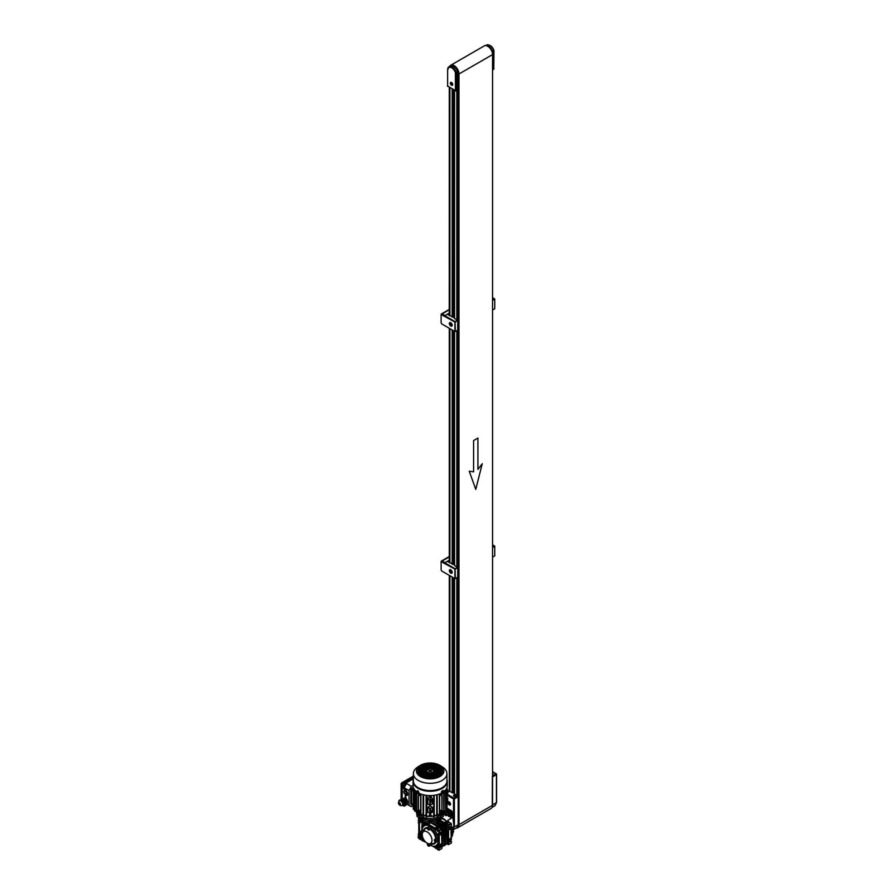 <?xml version="1.0" encoding="UTF-8"?>
<svg xmlns="http://www.w3.org/2000/svg" width="895" height="895" viewBox="0 0 895 895"><rect width="100%" height="100%" fill="white"/><g stroke="black" fill="none" stroke-linecap="round" stroke-linejoin="round"><path stroke-width="1.34" d="M492.597 774.857A1.231 0.705 0 0 0 492.597 773.918M492.597 774.981A1.376 0.794 0 0 0 493.055 774.388A1.376 0.794 0 0 0 492.653 773.828A1.376 0.794 0 0 0 492.597 773.795M492.284 806.966L492.373 776.043M492.093 807.402L495.136 805.578L496.434 802.647L496.434 774.622L492.809 776.793M492.597 775.909L495.998 773.884L496.613 774.376L492.597 771.915M445.654 815.535A1.533 0.884 60 0 1 444.658 814.181A1.533 0.884 60 0 1 444.893 812.951A1.533 0.884 60 0 1 445.654 813.029A1.533 0.884 60 0 1 446.65 814.383A1.533 0.884 60 0 1 446.415 815.602A1.533 0.884 60 0 1 445.654 815.535A1.533 0.884 60 0 1 444.658 814.181A1.533 0.884 60 0 1 444.893 812.951A1.533 0.884 60 0 1 445.654 813.029A1.533 0.884 60 0 1 446.65 814.383A1.533 0.884 60 0 1 446.415 815.602A1.533 0.884 60 0 1 445.654 815.535M446.191 812.201A1.533 0.884 60 0 1 446.952 812.28L446.952 812.28A1.533 0.884 60 0 1 447.959 813.633A1.533 0.884 60 0 1 447.724 814.853A1.533 0.884 60 0 0 447.959 813.633A1.533 0.884 60 0 0 446.952 812.28L446.952 812.28A1.533 0.884 60 0 0 446.191 812.201L444.893 812.951L446.191 812.201M446.627 811.955A1.533 0.884 60 0 1 447.388 812.034A1.533 0.884 60 0 1 448.384 813.376A1.533 0.884 60 0 1 448.149 814.607A1.533 0.884 60 0 0 448.384 813.376A1.533 0.884 60 0 0 447.388 812.034A1.533 0.884 60 0 0 446.627 811.955L446.627 811.955M447.757 811.631A1.533 0.884 60 0 0 447.5 811.575A1.533 0.884 60 0 1 447.757 811.631L448.149 811.832M447.925 815.468A3.065 1.768 60 0 0 448.082 815.546A3.065 1.768 60 0 1 447.925 815.468A3.065 1.768 60 0 1 447.366 815.065A3.065 1.768 60 0 0 447.925 815.468L447.657 815.311A12.261 7.082 -120 0 0 447.276 815.121M445.833 812.403A3.065 1.768 60 0 1 446.392 810.311A3.065 1.768 60 0 1 447.925 810.467A3.065 1.768 60 0 1 449.928 813.163A3.065 1.768 60 0 1 449.458 815.625A3.065 1.768 60 0 1 448.731 815.759A3.065 1.768 60 0 0 449.458 815.625L449.894 815.367A3.065 1.768 60 0 0 450.364 812.917A3.065 1.768 60 0 0 448.361 810.21A3.065 1.768 60 0 1 450.364 812.917A3.065 1.768 60 0 1 449.894 815.367L449.458 815.625A3.065 1.768 60 0 0 449.928 813.163A3.065 1.768 60 0 0 447.925 810.467A3.065 1.768 60 0 0 446.392 810.311L446.829 810.064A3.065 1.768 60 0 1 448.361 810.21A3.065 1.768 60 0 0 446.829 810.064L446.392 810.311A3.065 1.768 60 0 0 445.833 812.403M448.171 811.888A1.533 0.884 60 0 1 448.977 813.219A1.533 0.884 60 0 1 448.697 814.293A1.533 0.884 60 0 0 448.977 813.219A1.533 0.884 60 0 0 448.171 811.888M448.966 816.162L448.339 814.439A1.533 0.884 60 0 0 448.54 814.383A1.533 0.884 60 0 0 448.115 812.056A1.533 0.884 60 0 1 448.54 814.383A1.533 0.884 60 0 1 448.328 814.45L448.417 814.26M448.015 812.626L448.149 812.604A1.108 0.638 60 0 1 448.462 813.756M445.654 813.555L445.117 814.327L446.191 814.953L445.654 813.555L445.117 814.327L446.191 814.953L445.654 813.555M445.766 813.958L446.191 814.495L445.117 814.327L445.766 813.958M427.665 843.482L427.743 843.426A1.533 0.884 -120 0 0 427.665 843.482A1.533 0.884 -120 0 0 427.43 844.712A1.533 0.884 -120 0 0 428.425 846.055A1.533 0.884 -120 0 0 429.197 846.133A1.533 0.884 -120 0 0 429.466 845.059A1.533 0.884 -120 0 0 428.66 843.716M422.496 833.044A1.533 0.884 -120 0 0 421.444 831.455A1.533 0.884 -120 0 0 420.672 831.377A1.533 0.884 -120 0 0 420.437 832.607A1.533 0.884 -120 0 0 421.444 833.95A1.533 0.884 -120 0 0 422.205 834.028A1.533 0.884 -120 0 0 422.295 833.961L422.205 834.028M420.672 831.377L421.97 830.627A1.533 0.884 60 0 1 422.742 830.705A1.533 0.884 60 0 1 423.424 831.388M428.425 827.416A1.533 0.884 -120 0 0 427.665 827.338A1.533 0.884 -120 0 0 427.43 828.569A1.533 0.884 -120 0 0 428.425 829.922A1.533 0.884 -120 0 0 429.197 829.989A1.533 0.884 -120 0 0 429.432 828.77A1.533 0.884 -120 0 0 428.425 827.416M427.665 827.338L428.962 826.588A1.533 0.884 60 0 1 429.723 826.667A1.533 0.884 60 0 1 430.73 828.02A1.533 0.884 60 0 1 430.495 829.24L429.197 829.989M435.417 839.521A1.533 0.884 -120 0 0 434.646 839.443A1.533 0.884 -120 0 0 434.411 840.673A1.533 0.884 -120 0 0 435.417 842.027A1.533 0.884 -120 0 0 436.178 842.094A1.533 0.884 -120 0 0 436.413 840.875A1.533 0.884 -120 0 0 435.417 839.521M435.675 839.062A1.533 0.884 60 0 1 435.954 838.693A1.533 0.884 60 0 1 436.715 838.772A1.533 0.884 60 0 1 437.722 840.125A1.533 0.884 60 0 1 437.487 841.345L436.178 842.094M430.249 845.529A1.611 0.929 -120 0 0 430.529 845.451A1.611 0.929 -120 0 0 430.864 844.712L430.864 843.907A9.039 5.225 60 0 0 434.254 843.817L434.679 843.571A9.039 5.225 60 0 1 434.455 843.683M430.719 845.272A1.611 0.929 -120 0 0 430.965 845.204A1.611 0.929 -120 0 0 431.3 844.466L431.3 844.052M422.048 830.493A11.49 6.634 60 0 1 424.42 825.783A11.49 6.634 60 0 1 430.159 826.353A11.49 6.634 60 0 1 438.293 840.427A1.611 0.929 -120 0 0 437.152 838.458L436.458 838.056A9.039 5.225 60 0 0 431.3 829.128L431.3 828.322A1.611 0.929 -120 0 0 430.159 826.353A1.611 0.929 -120 0 0 429.354 826.275A1.611 0.929 -120 0 0 429.175 826.454M424.521 825.727A11.49 6.634 60 0 1 424.633 825.66A11.49 6.634 60 0 1 430.383 826.23A11.49 6.634 60 0 1 437.89 836.355A11.49 6.634 60 0 1 436.122 845.562A11.49 6.634 60 0 1 436.01 845.63M452.478 829.721A1.533 0.884 60 0 1 452.478 829.732A1.533 0.884 60 0 1 453.485 831.086A1.533 0.884 60 0 1 453.25 832.305L452.803 832.563M446.236 820.995A12.261 7.082 -120 0 0 442.947 818.343A12.261 7.082 -120 0 0 441.985 817.851M443.405 814.942L445.028 813.521M452.87 830.045A6.433 3.714 -120 0 0 453.955 826.432L452.255 812.28A1.533 0.884 -120 0 0 451.181 810.59L447.713 808.588A1.533 0.884 -120 0 0 447.019 808.476M449.256 802.065A1.689 0.973 -120 0 0 448.406 801.987A1.689 0.973 -120 0 0 448.149 803.33A1.689 0.973 -120 0 0 449.256 804.818A1.689 0.973 -120 0 0 450.095 804.907A1.689 0.973 -120 0 0 450.353 803.553A1.689 0.973 -120 0 0 449.256 802.065M449.256 804.941A1.835 1.063 -120 0 0 450.174 805.041A1.835 1.063 -120 0 0 450.453 803.565A1.835 1.063 -120 0 0 449.256 801.942A1.835 1.063 -120 0 0 448.339 801.853A1.835 1.063 -120 0 0 448.048 803.33A1.835 1.063 -120 0 0 449.256 804.941M455.678 795.14A1.231 0.705 0 0 0 453.944 796.147A1.231 0.705 0 0 0 455.678 795.14M453.843 796.203A1.376 0.794 0 0 0 455.342 796.382A1.376 0.794 0 0 0 456.193 795.644A1.376 0.794 0 0 0 455.79 795.084A1.376 0.794 0 0 0 454.291 794.905A1.376 0.794 0 0 0 453.441 795.644A1.376 0.794 0 0 0 453.843 796.203M427.128 843.124A6.891 3.983 60 0 1 422.82 832.372A6.891 3.983 60 0 1 427.128 831.858A6.891 3.983 60 0 1 431.86 838.861A6.891 3.983 60 0 1 429.41 843.784A6.891 3.983 60 0 1 427.128 843.124M422.82 832.372L424.465 829.732A8.424 4.867 60 0 1 427.362 828.3M435.205 841.871A8.424 4.867 60 0 1 432.509 843.683L429.41 843.784M430.215 829.408A8.424 4.867 60 0 1 435.664 838.861M437.241 841.49A1.611 0.929 -120 0 0 437.521 841.412A1.611 0.929 -120 0 0 437.767 840.125A1.611 0.929 -120 0 0 436.715 838.704L436.022 838.302A9.039 5.225 60 0 0 430.864 829.374L431.3 829.128M421.724 830.761A1.611 0.929 -120 0 1 421.937 830.56A1.611 0.929 -120 0 1 422.742 830.638L423.436 831.041A9.039 5.225 60 0 1 425.203 828.155A9.039 5.225 60 0 1 427.374 827.763M425.427 828.043A9.039 5.225 60 0 1 425.64 827.909A9.039 5.225 60 0 1 427.497 827.483M423.536 830.594L423.167 830.392A1.611 0.929 -120 0 0 422.373 830.303A1.611 0.929 -120 0 0 422.183 830.482M435.675 842.139A9.039 5.225 60 0 1 434.254 843.817M435.977 842.173A9.039 5.225 60 0 1 434.679 843.571M437.711 841.244A1.611 0.929 -120 0 0 437.957 841.166A1.611 0.929 -120 0 0 438.293 840.427A11.49 6.634 60 0 1 435.91 845.685A11.49 6.634 60 0 1 430.652 845.383M449.614 815.535A12.877 7.428 60 0 1 451.706 817.381L451.348 818.254A12.261 7.082 -120 0 0 448.943 816.117M444.032 810.422L445.397 811.15L445.117 812.817M451.706 817.381L451.169 812.895A1.533 0.884 -120 0 0 450.095 811.217L446.963 809.404M457.703 796.058L458.139 796.807L454.38 798.911L453.955 798.15L457.703 796.058L454.559 793.876M453.519 822.863L453.519 798.899L454.38 798.911L454.38 826.935L458.139 824.843L458.139 796.807M458.139 824.843L456.774 827.797L453.083 829.855L454 827.036M454.425 793.418L449.469 791.303L447.713 792.355M455.018 796.069L455.354 795.331L454.078 795.532L455.018 796.069M454.615 796.013L454.615 795.219M449.256 804.314L449.905 803.386L448.608 802.636L449.256 804.314L449.905 803.934L448.608 803.497M458.139 822.986A6.433 3.714 60 0 1 457.021 827.662A6.433 3.714 60 0 1 456.909 827.718M492.552 804.202A6.433 3.714 60 0 1 492.53 805.768M449.122 822.348A12.261 7.082 -120 0 0 448.026 820.961L447.992 820.189L451.348 818.254M450.968 836.791A12.261 7.082 -120 0 0 450.968 829.184M450.968 837.776A12.261 7.082 -120 0 0 451.225 825.995M429.197 846.133L430.495 845.383A1.533 0.884 -120 0 0 430.562 843.739M430.864 829.374L430.864 828.569A1.611 0.929 -120 0 0 430.159 826.958A1.611 0.929 -120 0 0 428.929 826.521A1.611 0.929 -120 0 0 428.716 826.734M434.88 840.819L435.954 841.445L435.417 840.047L434.88 840.819L435.954 840.987M428.973 828.613L427.888 827.998L428.425 829.385L428.973 828.613M421.981 832.652L420.896 832.026L421.444 833.424L421.981 832.652M428.973 844.757L427.888 844.13L428.425 845.529L428.973 844.757M428.537 844.22L428.973 845.014M428.537 844.477L427.888 844.858M421.545 832.115L421.981 832.909M421.545 832.372L420.896 832.753M428.537 828.076L428.973 828.882M428.537 828.345L427.888 828.714M458.676 78.648L457.602 78.156L457.602 79.252A1.231 0.705 60 0 1 457.703 79.8A1.231 0.705 0 0 0 458.576 79.644L457.927 80.013L457.927 796.259M457.681 79.532L458.676 79.129M458.676 78.201L458.609 78.167A1.533 0.884 180 0 1 458.162 77.541L458.162 77.183A1.533 0.884 180 0 1 458.609 76.556L458.676 76.511M489.889 45.555A5.817 3.367 60 0 1 493.783 50.433L492.485 51.563A6.433 3.714 -120 0 0 488.368 46.171A6.433 3.714 -120 0 0 485.918 45.589M492.485 52.458L492.485 51.563M493.358 69.195L493.783 50.814A6.433 3.714 -120 0 0 489.666 45.421A6.433 3.714 -120 0 0 486.455 45.108L485.649 45.567M492.552 55.434A6.433 3.714 -120 0 0 488.155 46.294A6.433 3.714 -120 0 0 486.522 45.701M457.602 76.411A6.433 3.714 -120 0 0 457.658 71.141A6.433 3.714 -120 0 0 453.698 66.196A6.433 3.714 -120 0 0 450.476 65.872A6.433 3.714 -120 0 0 450.375 65.939M451.527 85.081A1.533 0.884 -120 0 0 452.299 85.159A1.533 0.884 -120 0 0 452.534 83.929A1.533 0.884 -120 0 0 451.527 82.586A1.533 0.884 -120 0 0 450.767 82.508A1.533 0.884 -120 0 0 450.532 83.738A1.533 0.884 -120 0 0 451.527 85.081M451.527 82.452A1.689 0.973 -120 0 0 450.688 82.374A1.689 0.973 -120 0 0 450.431 83.727A1.689 0.973 -120 0 0 451.527 85.204A1.689 0.973 -120 0 0 452.367 85.293A1.689 0.973 -120 0 0 452.635 83.94A1.689 0.973 -120 0 0 451.527 82.452M447.623 85.584L447.623 69.698A6.433 3.714 60 0 1 448.966 66.745L450.263 65.995A6.433 3.714 60 0 1 453.474 66.319A6.433 3.714 60 0 1 457.602 71.712L457.267 90.026M455.432 72.573A5.817 3.367 -120 0 0 450.8 67.405A5.817 3.367 -120 0 0 447.623 70.19L447.623 86.088L455.432 90.585L455.432 72.573L457.602 71.712M451.527 84.555L452.076 83.783L450.99 83.157L451.527 84.555L452.076 84.242M451.639 83.246L452.076 84.04M451.639 83.503L450.99 83.884M430.853 821.532L429.466 821.532M418.021 816.967A12.261 7.082 180 0 0 421.489 820.972A12.261 7.082 180 0 0 429.32 823.031L429.32 821.532A12.261 7.082 180 0 1 421.489 819.473A12.261 7.082 180 0 1 419.442 817.896A12.261 7.082 0 0 0 438.83 819.473A12.261 7.082 0 0 0 440.877 817.896A12.261 7.082 180 0 1 431.01 821.532L431.01 823.031A12.261 7.082 180 0 0 442.298 816.967M429.32 822.236L431.01 822.326M429.097 823.02L431.256 823.02M429.79 823.422L429.79 822.505M440.799 817.034L439.479 818.343L438.942 817.09M440.329 817.84L438.942 818.108A13.794 7.965 180 0 1 421.377 818.108L430.316 820.57L439.098 818.567M421.377 817.09L421.377 818.108C421.187 818.835 420.572 818.477 419.531 817.034M421.825 816.889L421.825 814.886L419.733 816.106A16.86 9.733 180 0 1 416.913 814.484L416.913 816.229A16.86 9.733 0 0 0 419.733 817.862L421.825 816.889A14.253 8.223 0 0 0 438.494 816.889L440.586 817.862A16.86 9.733 0 0 0 443.405 816.229L443.405 814.484A16.86 9.733 180 0 1 440.586 816.106L440.586 817.862M415.929 810.613A14.253 8.223 0 0 0 416.287 812.101M416.578 812.694A14.253 8.223 0 0 0 417.025 813.41M443.293 813.41A14.253 8.223 0 0 0 443.752 812.694M444.032 812.101A14.253 8.223 0 0 0 444.39 810.613M419.733 816.106L419.733 817.862M440.586 816.106L438.494 814.886L438.494 816.889M439.702 812.425L440.474 814.416A16.703 9.644 180 0 0 441.973 813.656A16.703 9.644 180 0 0 443.293 812.794L443.293 814.17A16.703 9.644 180 0 1 441.973 815.032A16.703 9.644 180 0 1 440.474 815.793L438.516 814.875A14.253 8.223 180 0 1 437.04 815.412A14.253 8.223 180 0 0 438.516 814.875L438.516 814.73M435.943 815.737A14.253 8.223 180 0 1 434.008 816.128A14.253 8.223 180 0 0 435.943 815.737M432.609 816.318A14.253 8.223 180 0 1 427.709 816.318A14.253 8.223 180 0 0 432.609 816.318M426.311 816.128A14.253 8.223 180 0 1 424.387 815.737A14.253 8.223 180 0 0 426.311 816.128M421.802 814.73L421.802 814.875A14.253 8.223 180 0 0 423.279 815.412A14.253 8.223 180 0 1 421.825 814.886L419.844 815.793A16.703 9.644 180 0 1 417.025 814.17L417.171 811.239L418.11 812.403L417.171 812.694M432.005 774.175L432.005 774.175A1.835 1.063 180 0 1 431.278 775.025A1.846 1.063 180 0 0 432.005 774.175L432.005 774.175M429.029 775.014A1.835 1.063 180 0 1 428.862 774.925A1.835 1.063 180 0 1 428.325 774.242L428.325 774.242A1.846 1.063 180 0 0 428.862 774.936A1.846 1.063 180 0 0 429.029 775.014M428.157 775.518A3.065 1.768 180 0 1 427.989 775.428A3.065 1.768 180 0 1 427.139 774.477M427.832 773.023A3.065 1.768 180 0 1 428.47 772.709M431.849 772.698A3.065 1.768 180 0 1 432.33 772.933A3.065 1.768 180 0 1 432.486 773.023M427.743 776.625A3.065 1.768 0 0 0 427.989 776.793A3.065 1.768 0 0 0 428.996 777.173M419.777 771.736L420.46 772.452M421.187 772.911A16.546 9.554 180 0 1 421.221 772.9L421.825 773.246M430.059 773.235L429.13 773.772L430.059 773.235M425.617 776.748L426.77 776.312M426.77 775.786L425.069 776.435M422.429 774.69L423.089 775.294M424.745 776.245L426.456 775.607M419.889 769.297L419.833 770.315M424.521 773.493L426.434 774.007M427.06 773.649L425.572 772.877M424.319 770.226L423.413 769.129M422.339 768.872L420.639 768.861M420.493 768.771L422.563 768.738M424.129 769.252L424.554 770.092M424.901 770.763L425.315 771.568M425.953 772.81L426.803 773.302M432.251 768.067L433.661 766.78M434.109 767.966L434.164 769.174M434.064 766.836L432.285 767.91M432.408 769.029L432.319 769.666M438.393 771.613L439.59 771.434M441.448 771.848L440.642 771.703M439.322 771.591L438.539 771.703M438.058 772.307L436.659 771.244L438.281 772.184L436.659 773.123L435.037 772.184L436.659 771.244M436.693 774.018L435.283 774.835M436.324 775.428L436.917 775.473M433.225 777.285L432.341 776.513M432.173 776.357L432.677 777.341M433.18 774.488A3.065 1.768 180 0 1 432.151 775.529M431.189 775.842A3.065 1.768 180 0 1 429.108 775.842M432.162 776.882A3.065 1.768 180 0 1 431.032 777.24M435.887 776.054L434.489 775.249L433.079 776.054A3.065 1.768 0 0 0 433.102 776.043M401.128 799.246L401.128 784.434A1.533 0.884 -60 0 1 402.202 782.566L413.367 776.122M406.397 803.654A3.367 1.947 -120 0 0 406.923 803.497A3.367 1.947 -120 0 0 407.438 800.801A3.367 1.947 -120 0 0 405.245 797.825L405.245 795.319A3.367 1.947 -120 0 0 406.923 795.487A3.367 1.947 -120 0 0 407.438 792.791A3.367 1.947 -120 0 0 405.245 789.815L402.862 788.439L403.511 785.81L402.202 785.06A1.533 0.884 -60 0 1 403.287 783.192L413.367 777.375L403.287 783.192A1.533 0.884 120 0 0 402.202 785.06L402.202 798.586L402.202 785.06L401.128 784.434M418.759 792.377A1.231 0.705 60.1 0 1 417.025 791.37A1.231 0.705 60.1 0 1 418.759 792.377A1.991 1.152 180 0 1 418.099 792.265L417.708 791.907A1.991 1.152 -59.9 0 1 417.764 791.56L417.573 791.448A1.991 1.152 120.1 0 0 417.517 791.795L417.517 792.176A1.991 1.152 120.1 0 0 417.573 792.455L417.764 792.567A1.991 1.152 -59.9 0 1 417.708 792.276L418.099 792.265M417.495 790.755A1.231 0.705 60.1 0 1 418.67 792.78M419.867 813.521L418.67 813.342L418.345 812.268M418.67 813.342L418.345 812.112M419.867 812.984L418.67 812.805M419.934 810.21L419.934 811.564L419.151 811.116L420.135 811.463M419.777 811.709L419.106 811.138M405.099 804.37L404.294 804.829M405.111 785.016L404.417 785.754L405.111 785.016M405.245 790.822A2.148 1.242 60 0 1 406.643 792.713A2.148 1.242 60 0 1 406.308 794.424A2.148 1.242 60 0 1 405.245 794.324A2.148 1.242 60 0 1 403.835 792.433A2.148 1.242 60 0 1 404.171 790.71A2.148 1.242 60 0 1 405.245 790.822L404.473 791.247A1.533 0.884 60 0 1 405.245 791.325A1.533 0.884 60 0 1 406.24 792.668A1.533 0.884 60 0 1 406.006 793.899A1.533 0.884 60 0 1 405.245 793.82A1.533 0.884 60 0 1 404.238 792.467A1.533 0.884 60 0 1 404.473 791.247M405.882 793.943L406.598 794.145M412.136 804.18A1.074 0.615 -60 0 1 411.633 803.643L411.633 790.128A1.074 0.615 -60 0 1 412.394 788.819L413.311 788.294M412.584 804.471L412.394 804.583A1.689 0.973 -60 0 1 411.543 804.661A1.689 0.973 -60 0 1 411.197 803.889L411.197 790.386A1.689 0.973 -60 0 1 412.394 788.316L413.311 787.79M406.05 803.855L405.983 805.153L404.585 805.959A1.533 0.884 -60 0 1 403.824 806.037A1.533 0.884 -60 0 1 403.511 805.332L403.511 805.287M403.511 785.81A1.533 0.884 -60 0 1 404.585 783.942L405.983 783.136L405.334 782.756L413.367 778.124M411.197 803.889L410.771 803.643A1.689 0.973 120 0 0 411.118 804.415A1.689 0.973 120 0 0 411.364 804.493M412.394 788.316L413.289 787.298M411.957 788.07A1.689 0.973 120 0 0 410.771 790.128L411.197 790.386M410.771 803.643L410.771 790.128M404.506 790.609L404.316 791.381M403.511 787.421L404.092 787.768L406.554 783.483L405.983 783.136M413.065 785.418L411.398 786.381L409.026 790.486L402.862 787.052M402.862 788.439L403.421 787.376M406.923 795.487L407.628 795.084L405.882 789.446L403.421 788.115M405.245 797.825L405.882 795.599M406.923 803.497L407.628 803.095L405.882 797.456M405.905 783.08L413.367 778.773M409.026 790.486L409.026 805.299L411.398 806.663L413.311 805.556M409.026 805.299L406.151 803.799M406.554 804.146L411.398 806.663M406.755 793.451L406.006 793.899M411.398 786.381L406.554 783.483M440.463 812.984L441.973 812.112M440.463 813.521L441.66 813.342M402.224 782.554A1.231 0.705 120 0 0 401.128 784.467M441.213 811.138L440.541 811.709M420.628 810.959L419.084 812.347L420.628 812.425M447.019 791.974L447.019 792.97M447.019 801.484L447.019 802.479M431.412 811.508L431.726 810.445L431.412 811.508M431.412 801.998L431.726 800.935L431.412 801.998M440.474 814.416L440.474 815.793M443.293 812.794L442.141 810.154M418.178 810.154L417.171 811.239M419.844 815.793L419.844 814.416A16.703 9.644 180 0 1 417.025 812.794M419.844 814.416L420.023 812.884M423.279 814.416A14.253 8.223 180 0 1 422.742 814.237L420.628 815.11L420.628 793.887M439.534 793.943L439.702 815.11L437.588 814.237A14.253 8.223 180 0 1 437.04 814.416M436.984 794.883L437.04 816.083L434.623 815.021A14.253 8.223 180 0 1 434.008 815.132M433.963 795.633L434.008 816.833L430.976 815.423A14.253 8.223 180 0 1 429.343 815.423L426.624 816.911L427.06 795.398M426.311 815.132A14.253 8.223 180 0 1 425.707 815.021L423.592 816.15L423.693 794.827M417.025 792.008L417.025 792.276A16.703 9.644 0 0 0 417.685 792.735M418.032 792.936A16.703 9.644 0 0 0 419.844 793.899L419.844 793.563M417.171 792.377L417.171 793.619L418.815 793.977M441.034 793.854L443.148 793.619L443.148 792.388A1.231 0.705 -59.9 0 1 442.824 790.643A1.231 0.705 -59.9 0 1 443.126 792.411L443.64 791.527M440.474 793.563L440.474 793.899A16.703 9.644 0 0 0 442.622 792.735M440.474 793.899L440.306 795.263L439.702 795.163M420.628 795.163L420.023 795.263L419.844 793.899M443.148 812.694L441.973 812.515M440.306 812.884L441.235 812.347L440.306 814.338M439.702 810.959L441.235 812.347M440.351 811.138L440.385 810.21M441.671 795.532L441.671 794.022M443.148 811.239L442.219 811.776L440.564 810.299M442.712 812.94L442.219 811.776M443.148 812.38L444.032 812.615L443.976 791.504M445.397 790.173L445.71 811.071M445.71 808.867L447.019 809.326L446.963 788.126M414.62 808.867L413.311 809.326L413.356 788.126M416.287 810.422L414.62 811.071L414.62 789.804L414.62 811.071M417.171 812.38L416.287 812.615L416.343 791.504M419.755 810.299L418.11 811.776M418.659 794.022L418.659 795.532M420.023 814.338L419.084 812.347M418.345 812.515L417.607 812.94M420.684 793.921L420.628 815.11M423.279 812.861A13.794 7.965 180 0 1 423.089 812.794L422.742 814.237M423.335 794.883L423.592 816.15M426.311 813.6A13.794 7.965 180 0 1 426.087 813.566L425.707 815.021M426.356 795.633L426.624 816.911M430.976 815.423L430.517 813.913A13.794 7.965 180 0 1 429.813 813.913L429.343 815.423M434.623 815.021L434.232 813.566A13.794 7.965 180 0 1 434.008 813.6M437.588 814.237L437.23 812.794A13.794 7.965 180 0 1 437.04 812.861M417.607 792.679L418.11 794.167M442.219 794.167L442.712 792.701M440.306 795.263L441.235 794.726L440.743 793.775M420.023 795.263L419.084 794.726L419.576 793.775M443.719 812.682L443.719 791.706M439.702 809.841L441.884 811.004L441.884 795.979L440.407 795.207M440.787 794.984L442.141 795.834L441.884 811.004M441.503 811.138L441.392 811.877M441.503 811.989L442.219 812.403M414.933 811.15L414.933 790.173M416.6 812.682L416.6 791.706M418.11 812.403L418.815 811.138M420.628 809.841L418.178 810.848L418.178 795.834L419.531 794.984M419.912 795.207L418.446 795.979L418.446 811.004M423.089 812.794L423.089 794.682M420.941 793.999L420.941 815.188M426.087 795.275L426.087 813.566M429.813 795.565L427.832 798.989L427.832 803.99L429.723 805.086L432.486 803.99L432.486 798.989L430.517 795.565M429.813 813.298L429.813 813.913M427.832 807.245L427.832 812.246L429.723 813.342L429.723 808.33L427.832 807.245L429.813 806.16A13.794 7.965 0 0 0 430.517 806.16L432.486 807.245L432.486 812.246L430.596 813.342L430.596 808.33L429.723 808.33M429.813 805.03L429.813 806.16M430.517 813.913L430.517 813.298M430.517 805.03L430.517 806.16M434.232 813.566L434.232 795.275M436.726 816.15L436.726 794.883M437.23 812.794L437.23 794.682M439.389 793.999L439.389 815.188M430.517 796.382L429.813 796.382M447.019 795.599L447.713 795.196L447.713 790.196L447.019 790.598M447.019 798.855L447.713 798.452L447.713 803.453L447.019 803.855M447.713 797.948L447.019 797.546M447.019 789.289L447.713 789.692L447.019 789.424M427.832 798.989L429.723 800.074L429.723 805.086M430.159 804.829L430.103 796.259M432.486 807.245L430.596 808.33M430.596 805.086L430.596 800.074L432.486 798.989M430.204 796.259L430.596 800.074L430.148 796.27M430.159 808.084L429.723 813.342M421.467 765.896A12.317 7.104 180 0 1 438.639 765.773A12.317 7.104 180 0 1 439.311 775.685A12.317 7.104 180 0 1 438.886 775.943C432.777 778.762 426.825 778.672 421.019 775.685A12.317 7.104 180 0 1 421.467 765.896M420.471 765.303L419.844 765.695A13.738 7.932 180 0 0 420.751 776.715A13.738 7.932 180 0 0 439.87 776.547A13.738 7.932 180 0 0 440.485 765.695C433.986 762.227 427.318 762.092 420.471 765.303A13.738 7.932 180 0 1 440.485 765.695L442.779 767.194A16.792 9.7 180 0 1 446.952 773.604A16.792 9.7 180 0 1 442.018 780.462A16.792 9.7 180 0 1 423.727 782.554A16.792 9.7 180 0 1 413.367 773.604A16.792 9.7 180 0 1 417.551 767.194L419.844 765.695A13.738 7.932 180 0 1 420.46 765.314M413.367 773.604L413.367 780.887A16.792 9.7 0 0 0 423.727 789.849A16.792 9.7 0 0 0 442.018 787.757A16.792 9.7 0 0 0 446.952 780.887L446.952 773.604M413.367 779.523A17.106 9.879 0 0 0 413.065 781.391A17.106 9.879 0 0 0 423.603 790.509A17.106 9.879 0 0 0 442.242 788.383A17.106 9.879 0 0 0 447.265 781.391A17.106 9.879 0 0 0 446.952 779.523M413.065 781.391L413.065 785.687A17.106 9.879 0 0 0 417.238 792.153M418.882 792.724L418.502 792.936A17.106 9.879 0 0 0 442.208 792.701L441.839 792.489A1.231 0.705 -59.9 0 1 443.226 790.531M441.459 791.974L442.018 792.299L442.018 791.057M420.169 773.593A16.86 9.733 180 0 1 421.534 773.079M428.962 771.043L431.368 771.043A1.231 0.705 0 0 0 428.951 771.054M429.298 770.427A1.231 0.705 180 0 1 431.032 771.423A1.231 0.705 180 0 1 429.298 770.427M436.044 772.005A16.546 9.554 180 0 1 437.711 772.43M443.517 791.851A17.106 9.879 0 0 0 447.265 785.687L447.265 781.391M438.852 775.965A12.317 7.104 180 0 1 421.019 775.685M441.28 791.874L441.85 792.209M433.963 764.677L432.341 765.605L430.719 764.666L433.963 764.677M436.133 765.93L434.5 766.858L432.878 765.919L434.511 764.99L436.133 765.93M438.293 767.183L436.67 768.111L435.048 767.172L436.67 766.243L438.293 767.183M440.463 768.436L438.83 769.364L437.207 768.425L438.841 767.496L440.463 768.436M441.537 770.304L439.378 769.678L441 768.749L441.537 770.304M429.634 764.666L428.011 765.605L426.389 764.666L429.634 764.666M431.804 765.919L430.171 766.858L428.548 765.919L430.171 764.979L431.804 765.919M433.963 767.172L432.33 768.111L430.708 767.172L432.341 766.232L433.963 767.172M436.122 768.425L434.5 769.364L432.878 768.425L434.5 767.485L436.122 768.425M438.293 769.678L436.659 770.617L435.037 769.678L436.67 768.738L438.293 769.678M440.452 770.931L438.83 771.87L437.207 770.931L438.83 769.991L440.452 770.931M441.056 773.09L439.367 772.184L441 771.244L441.056 773.09M427.463 765.919L425.841 766.858L424.219 765.919L425.841 764.979L427.463 765.919M429.634 767.172L428 768.111L426.378 767.172L428 766.232L429.634 767.172M431.032 768.861L428.537 768.425L430.171 767.485L431.793 768.425L431.032 768.861M433.952 769.678L433.146 770.147L431.524 769.208L432.33 768.738L433.952 769.678M436.122 770.931L434.489 771.87L433.739 770.427L434.5 769.991L436.122 770.931M440.452 773.437L438.818 774.376L437.196 773.437L438.83 772.497L440.452 773.437M425.293 767.172L423.671 768.111L422.048 767.172L423.671 766.232L425.293 767.172M427.463 768.425L425.83 769.353L424.208 768.413L425.841 767.485L427.463 768.425M428.817 769.208L427.195 770.147L426.367 769.666L428 768.738L428.817 769.208M433.952 772.184L432.319 773.112L431.502 772.642L433.135 771.703L433.952 772.184M436.111 773.437L434.489 774.365L432.867 773.425L434.489 772.497L436.111 773.437M438.281 774.69L436.648 775.618L435.026 774.678L436.659 773.75L438.281 774.69M423.122 768.413L421.5 769.353L419.878 768.413L421.5 767.474L423.122 768.413M425.293 769.666L423.659 770.606L422.037 769.666L423.671 768.727L425.293 769.666M426.579 771.423L425.83 771.859L424.208 770.919L425.83 769.98L426.579 771.423A10.494 6.064 180 0 0 425.517 771.68M428.794 772.642L427.989 773.112L426.367 772.172L427.172 771.714L428.794 772.642M431.782 773.425L430.148 774.365L428.526 773.425L431.782 773.425M433.941 774.678L432.319 775.618L430.696 774.678L432.319 773.739L433.941 774.678M436.111 775.931L434.478 776.871L432.856 775.931L434.489 774.992L436.111 775.931M420.952 769.666L418.782 770.293L419.33 768.727L420.952 769.666M423.122 770.919L421.489 771.859L419.867 770.919L421.5 769.98L423.122 770.919M425.282 772.172L423.659 773.112L422.037 772.172L423.659 771.233L425.282 772.172M427.452 773.425L425.819 774.365L424.196 773.425L425.819 772.486L427.452 773.425M429.611 774.678L427.989 775.618L426.356 774.678L427.989 773.739L429.611 774.678M431.77 775.931L430.148 776.871L428.526 775.931L430.148 774.992L431.77 775.931M433.874 777.218L430.685 777.184L432.319 776.245L433.874 777.218M420.952 772.172L419.319 773.112L418.782 771.546L420.952 772.172M423.111 773.425L421.489 774.365L419.867 773.425L421.489 772.486L423.111 773.425M425.282 774.678L423.648 775.618L422.026 774.678L423.648 773.739L425.282 774.678M427.441 775.931L425.819 776.86L424.185 775.931L425.819 774.992L427.441 775.931M429.063 777.498L426.356 777.173L427.978 776.245L429.6 777.184L429.063 777.498M433.65 764.856L431.256 764.364M435.921 766.053L434.511 764.99M434.511 765.236L433.102 766.053M438.08 767.306L436.67 766.243M436.67 766.489L435.261 767.306M440.239 768.559L438.841 767.496M438.841 767.742L437.431 768.559M441.47 770.349L441.067 768.783M441 768.995L439.59 769.812M429.097 764.61L426.702 764.856M431.58 766.053L430.171 764.979M430.171 765.236L428.761 766.042M433.751 767.295L432.341 766.232M432.341 766.489L430.931 767.295M435.91 768.548L434.5 767.485M434.5 767.742L433.09 768.548M438.069 769.801L436.67 768.738M436.67 768.995L435.261 769.801M440.239 771.054L438.83 769.991M438.83 770.248L437.42 771.054M441 771.501L439.59 772.307M427.251 766.042L425.841 764.979M425.841 765.225L424.431 766.042M429.41 767.295L428 766.232M428 766.478L426.591 767.295M431.58 768.548L430.171 767.485M430.171 767.731L428.761 768.548M433.739 769.801L432.33 768.738M432.33 768.984L431.737 769.331M435.91 771.054L434.5 769.991M434.5 770.237L433.739 770.427M433.739 770.673L433.739 771.434A10.494 6.064 180 0 1 434.813 771.691M436.659 771.49L435.25 772.307M440.228 773.56L438.83 772.497M438.83 772.743L437.42 773.56M425.08 767.295L423.671 766.232M423.671 766.478L422.261 767.295M427.239 768.548L425.841 767.485M425.841 767.731L424.42 768.548M428.604 769.331L428 768.738M428 768.984L426.591 769.801M433.739 772.307L433.135 771.703M433.135 771.96L431.726 772.765M435.899 773.56L434.489 772.497M434.489 772.743L433.079 773.56M438.058 774.813L436.659 773.75M436.659 773.996L435.25 774.813M422.91 768.548L421.5 767.474M421.5 767.731L420.091 768.536M425.069 769.801L423.671 768.727M423.671 768.984L422.25 769.789M426.591 770.673L425.83 769.98M425.83 770.237L424.42 771.043M428.582 772.777L427.172 771.714M427.172 771.96L426.579 772.295M431.569 773.56L431.021 772.989M431.021 773.246L429.287 772.989M433.728 774.813L432.319 773.739M432.319 773.996L430.909 774.801M420.739 769.789L419.33 768.727M419.263 769.018L418.849 770.326M422.899 771.043L421.5 769.98M421.5 770.226L420.079 771.043M425.069 772.295L423.659 771.233M423.659 771.479L422.25 772.295M427.228 773.548L425.819 772.486M425.819 772.732L424.409 773.548M429.399 774.801L427.989 773.739M427.989 773.985L426.579 774.801M431.558 776.054L430.148 774.992M430.148 775.238L428.739 776.054M433.616 777.252L432.319 776.245M432.319 776.491L430.909 777.307M420.728 772.295L419.33 771.233M422.899 773.548L421.489 772.486M421.489 772.732L420.079 773.548M425.058 774.801L423.648 773.739M423.648 773.985L422.239 774.801M427.228 776.054L425.819 774.992M425.819 775.238L424.409 776.054M429.387 777.307L427.978 776.245M427.978 776.491L426.68 777.24M419.867 793.809L418.345 792.925M399.405 800.756A2.763 1.589 60 0 1 401.531 801.495A2.763 1.589 60 0 1 402.739 804.281A2.763 1.589 60 0 1 402.168 805.534C399.92 805.858 398.667 804.896 398.387 802.647L399.405 800.756M402.784 804.426L405.457 802.983L402.884 804.471L402.94 802.714L401.094 800.421L399.069 800.477L398.79 801.372M399.036 800.466L401.508 799.067L398.924 800.622M403.522 799.056A2.45 1.421 60 0 1 405.782 802.267A2.45 1.421 60 0 1 405.457 803.251L402.772 804.627L405.457 803.184M401.933 799.022L405.021 797.781L407.135 800.119L407.348 802.916L405.424 803.956M407.348 802.916L405.95 803.911M407.348 800.678L406.162 801.372L406.162 803.609M407.135 800.119L406.162 801.372M405.457 798.027L404.26 798.72L405.95 800.812M405.021 797.781L404.26 798.72M402.157 798.62L403.835 798.474M403.824 806.037L403.018 805.567L405.457 803.978L402.873 805.377L405.457 803.978M399.17 800.488L401.654 799.056L399.114 800.488M399.282 800.499L401.81 799.045L399.226 800.499M399.405 800.499L401.956 799.022L399.338 800.499M399.539 800.488L402.101 799.011L399.472 800.499M399.685 800.488L402.258 799L399.606 800.488M399.83 800.477L402.403 798.989L399.752 800.477M399.987 800.454L402.481 798.978L399.908 800.466M400.143 800.432L402.705 798.955L400.065 800.443M400.322 800.41L402.862 798.944L400.233 800.421M400.501 800.376L402.929 798.944L400.401 800.399M400.692 800.343L403.086 798.922L400.591 800.365M401.128 800.51L403.511 799.034L400.792 800.32M401.228 800.723L403.712 799.291L401.173 800.622M401.34 800.935L403.869 799.481L401.284 800.835M401.463 801.137L404.014 799.66L401.396 801.036M401.598 801.327L404.092 799.761L401.531 801.238M401.743 801.528L404.238 799.94L401.665 801.428M401.889 801.707L404.395 800.13L401.81 801.618M402.045 801.898L404.54 800.32L401.967 801.808M402.202 802.077L404.685 800.499L402.123 801.987M402.381 802.256L404.842 800.689L402.291 802.166M402.56 802.423L404.987 800.88L402.459 802.334M402.75 802.58L405.144 801.07L402.649 802.502M403.018 803.083L405.457 801.607L402.851 802.658M402.851 803.184L405.368 801.73L402.996 803.207M402.963 803.318L405.457 801.775M402.817 803.408L405.368 801.931L402.951 803.43M402.929 803.542L405.457 801.976M402.795 803.62L405.368 802.133L402.918 803.643M402.907 803.755L405.457 802.177M402.772 803.822L405.368 802.334L402.895 803.855M402.895 803.956L405.457 802.379M402.772 804.034L405.368 802.535L402.884 804.068M402.884 804.169L405.457 802.58M402.784 804.225L405.368 802.725L402.884 804.269M402.884 804.37L405.457 802.781M402.772 804.627L405.457 802.983M405.368 803.33L402.784 804.829L405.368 803.33M402.806 805.019L405.457 803.386M402.828 805.198L405.457 803.587M402.873 805.377L405.457 803.777M402.94 805.601L405.457 804.057M402.784 804.829L405.457 803.285M402.649 802.67L405.178 801.215M402.47 802.513L405.021 801.036M402.291 802.334L404.876 800.846M402.135 802.155L404.719 800.656M401.967 801.976L404.574 800.477M401.833 801.786L404.417 800.287M401.676 801.596L404.272 800.096M401.519 801.417L404.126 799.917M401.385 801.215L403.969 799.727M401.251 801.025L403.824 799.537M401.128 800.812L403.667 799.347M401.027 800.611L403.522 799.168M443.484 791.639L443.204 791.572A1.991 1.141 -119.9 0 0 443.148 791.214L442.958 791.325A1.991 1.141 60.1 0 1 443.014 791.683L443.014 792.053A1.991 1.141 60.1 0 1 442.958 792.332L443.148 792.22A1.991 1.141 -119.9 0 0 443.204 791.941L443.282 791.605M441.973 792.925L440.463 793.809M449.391 841.401L450.095 841.803A0.996 0.571 -60 0 1 450.095 840.181L451.404 839.398L450.968 828.725L448.585 830.101L448.585 844.623L447.131 844.03M449.391 827.886L450.095 828.289A0.996 0.571 -60 0 1 450.095 826.667L451.404 825.884L451.404 823.971L449.29 822.259L447.981 823.008A0.996 0.571 180 0 1 446.583 822.192L447.88 821.442L447.064 820.972L444.468 822.471L448.361 824.731L446.997 826.018M433.672 824.496L433.672 822.751M425.953 825.19L425.953 823.926M438.863 838.76L438.427 839.007A11.49 6.634 60 0 1 438.505 840.304A11.49 6.634 60 0 1 438.427 841.513L438.863 841.266A11.49 6.634 -120 0 0 438.942 840.058A11.49 6.634 -120 0 0 438.863 838.76L438.337 838.291M418.569 823.534L419.431 824.038L419.431 823.131L418.245 822.438L418.569 823.534M418.569 833.547L419.431 834.957L418.245 834.274L418.782 833.167L419.431 834.05M419.431 824.038L419.654 833.67M419.431 834.957L420.739 834.241A0.996 0.571 -60 0 1 420.739 835.863L419.431 836.635L419.431 837.675L422.037 836.176L422.037 834.095M422.037 825.727L422.037 821.912M420.348 820.939L419.431 821.442L419.431 820.413L422.574 822.225L422.574 821.532M421.366 821.52A0.996 0.571 -60 0 1 420.739 822.348L419.431 823.131M419.654 824.161L418.782 823.657L418.782 833.167M426.109 842.408L421.769 840.394L421.769 839.018L423.067 838.268M419.431 837.675L420.359 838.212L420.359 839.588L421.657 838.839A0.996 0.571 180 0 1 422.384 838.66M420.359 839.588L418.245 837.865L418.245 835.952L419.431 836.635M429.298 825.682A11.49 6.634 60 0 1 431.457 826.935L431.893 826.689A11.49 6.634 -120 0 0 429.723 825.436L429.298 825.682M441.828 818.455L441.861 818.433A11.49 6.634 60 0 1 444.032 819.686L443.998 819.697M450.968 831.723L451.002 831.757A11.49 6.634 60 0 1 451.002 834.252L450.968 834.274M440.027 820.167L448.585 825.1L448.798 829.978L451.404 828.479L451.404 827.573L449.581 827.226M450.968 838.235L448.585 839.611L448.798 844.5L451.404 842.989L451.404 841.076L449.581 840.741M439.892 846.055A0.996 0.571 120 0 1 439.367 846.625L438.069 847.397L438.069 848.438L437.152 847.901L437.152 849.277L438.83 850.25L439.266 848.091L440.564 847.308A0.996 0.571 120 0 0 440.564 845.685L439.266 846.413L438.069 845.719L438.293 842.329M439.266 832.898L437.152 830.638L437.152 829.262L439.266 830.985L439.266 832.898L440.564 832.171A0.996 0.571 120 0 1 440.564 833.793L439.266 835.482L438.069 833.883L439.266 834.576M438.069 847.397L439.266 848.091M438.069 844.813L439.266 846.413M438.069 833.883L439.367 833.111A0.996 0.571 120 0 0 439.892 832.54M438.293 838.022L438.293 834.923L439.266 835.482L441.861 833.983L441.861 829.486L439.266 830.985M451.404 841.076L450.095 841.803M448.798 839.991L451.404 838.492M451.404 827.573L450.095 828.289M448.798 825.481L451.404 823.971M441.649 843.616L439.266 844.992L439.266 835.482L441.649 834.106L441.861 843.996L441.861 848.494L439.266 850.004M441.861 843.996L439.266 845.495L438.293 844.432M419.431 821.442L418.245 820.76L418.849 818.701M420.057 834.61A0.996 0.571 -60 0 1 419.542 835.169L418.245 835.952M420.057 821.095A0.996 0.571 -60 0 1 419.542 821.666L418.245 822.438M438.069 845.428L437.04 844.835M434.567 846.167L435.742 847.095L437.04 846.346A0.996 0.571 180 0 1 438.449 847.151L437.152 847.901M436.57 823.109L436.57 822.751A8.581 4.956 60 0 1 437.331 822.852M438.035 821.386L438.874 821.878M431.222 823.087L437.308 826.6M428.515 825.403L425.338 823.568L425.338 825.347M422.574 822.225L423.279 822.382L423.279 826.779M441.694 818.377L446.627 821.218M437.767 828.904A0.996 0.571 0 0 0 437.04 829.072L435.742 829.822L434.925 827.976L425.438 822.494M424.778 825.57L424.778 823.243L425.013 825.47M423.603 826.409L423.603 822.561L423.838 825.078A1.533 0.884 180 0 1 423.76 824.854L423.76 822.65M447.332 843.895L448.585 844.623L447.332 843.895M448.585 825.1L448.798 829.978M432.24 827.551L433.661 828.927M435.742 829.822L434.925 827.976L437.532 826.477L441.861 829.486M437.521 828.915L434.903 830.437M434.12 828.636L434.12 829.441M434.444 829.833L434.925 829.106M423.603 839.342L424.062 840.103M423.011 840.618L423.279 838.716M434.925 847.498L432.442 846.055M420.359 838.212L421.657 837.451A0.996 0.571 180 0 1 422.708 837.328M422.574 840.864L421.769 839.018M447.265 823.176L447.88 821.442M448.361 824.731L450.968 823.221M435.742 847.095L435.742 848.471L434.925 846.625M435.742 828.446L437.04 827.696A0.996 0.571 180 0 1 438.449 828.513L437.152 829.262M441.425 828.725L438.83 830.236M435.742 848.471L437.04 847.722A0.996 0.571 180 0 1 437.767 847.543M424.733 825.604L423.838 825.078M432.039 827.383L431.893 826.689M426.647 825.123L426.647 824.329M438.651 822.561L439.356 821.218L446.661 825.436L447.332 826.6L447.332 843.918L445.822 844.198M439.031 821.409L446.336 825.615L447.008 826.79L447.008 844.108M434.22 824.821L434.489 824.026L441.783 828.244L442.454 829.419L442.454 846.726L441.861 847.073M442.454 846.726L442.79 829.229L442.108 828.054L434.489 824.026M435.619 824.306L436.324 822.964L443.629 827.181L444.3 828.356L444.3 845.663L442.79 845.943M435.999 823.154L443.305 827.372L443.976 828.535L443.976 845.853M437.129 823.434L437.521 822.281L444.815 826.499L445.497 827.662L445.497 844.981L444.3 845.07M445.497 844.981L445.822 827.472L445.139 826.309L437.521 822.281M421.869 830.605L421.869 825.816L422.194 829.273M423.279 825.391L422.194 826.007M423.279 825.011L421.869 825.816M419.542 835.169L420.739 835.863M419.542 821.666L420.739 822.348M439.367 846.625L440.564 847.308M439.367 833.111L440.564 833.793M449.704 323.733L449.704 323.755A1.499 0.861 -120 0 0 450.767 325.601A1.499 0.861 -120 0 0 451.83 324.986A1.499 0.861 -120 0 0 450.767 323.14A1.499 0.861 -120 0 0 449.704 323.755A1.533 0.884 60 0 1 449.704 323.733A1.533 0.884 60 0 1 450.028 323.028A1.533 0.884 60 0 1 450.789 323.106A1.533 0.884 60 0 1 451.796 324.46A1.533 0.884 60 0 1 451.561 325.69A1.533 0.884 60 0 1 450.789 325.612L450.789 325.612M450.767 326.026A2.025 1.163 60 0 1 449.335 323.542A2.025 1.163 60 0 1 450.767 322.715L450.767 322.715A2.025 1.163 60 0 1 452.199 325.198A2.025 1.163 60 0 1 450.767 326.026M450.778 322.726A1.991 1.152 -120 0 0 449.793 322.636A1.991 1.152 -120 0 0 449.491 324.225A1.991 1.152 -120 0 0 450.789 325.981A1.991 1.152 -120 0 0 451.785 326.082A1.991 1.152 -120 0 0 452.199 325.187M441.123 314.794L441.123 322.804L441.772 323.934L454.884 331.497L454.884 321.999L441.123 314.548A1.231 0.705 60 0 1 441.996 314.044L455.107 321.618L455.32 331.497L457.703 330.121L457.703 320.623L454.425 318.251M454.425 317.725L447.176 314.29L445.005 315.532L449.301 313.06M447.388 314.413L449.301 313.306M441.503 313.944A1.231 0.705 60 0 1 442.208 313.921L445.005 315.532L442.186 313.91L449.301 309.804M455.107 321.618L457.49 320.242M455.32 321.999L457.703 320.623M450.767 323.621L450.207 324.426L451.337 325.075L450.767 323.621M451.337 324.795L450.767 325.12M451.035 323.945L450.207 324.426M441.47 313.932A1.231 0.705 60 0 1 442.186 313.91L441.772 314.425M492.597 299.97L494.767 298.975L494.767 308.73L492.597 309.983M494.543 298.852L492.597 297.722M494.767 299.221L492.597 300.474M449.704 570.865L449.704 570.842A1.499 0.861 -120 0 0 450.767 572.699A1.499 0.861 -120 0 0 451.83 572.095A1.499 0.861 -120 0 0 450.767 570.249A1.499 0.861 -120 0 0 449.704 570.865A1.533 0.884 60 0 1 449.704 570.842A1.533 0.884 60 0 1 450.028 570.137A1.533 0.884 60 0 1 450.789 570.216A1.533 0.884 60 0 1 451.796 571.558A1.533 0.884 60 0 1 451.561 572.789A1.533 0.884 60 0 1 450.789 572.711L450.789 572.711M450.767 573.124A2.025 1.163 60 0 1 449.335 570.652A2.025 1.163 60 0 1 450.767 569.824L450.767 569.824A2.025 1.163 60 0 1 452.199 572.308A2.025 1.163 60 0 1 450.767 573.124M450.778 569.835A1.991 1.152 -120 0 0 449.793 569.735A1.991 1.152 -120 0 0 449.491 571.334A1.991 1.152 -120 0 0 450.789 573.091A1.991 1.152 -120 0 0 451.785 573.192A1.991 1.152 -120 0 0 452.199 572.285M441.123 561.903L441.123 569.914L441.772 571.044L454.884 578.606L454.884 569.097L441.123 561.657A1.231 0.705 60 0 1 441.996 561.154L455.107 568.728L455.32 578.606L457.703 577.23L457.703 567.721L454.425 565.36M454.425 564.834L447.176 561.389L445.005 562.642L449.301 560.158M447.388 561.512L449.301 560.415M441.503 561.053A1.231 0.705 60 0 1 442.208 561.031L445.005 562.642L442.186 561.02L449.301 556.914M455.107 568.728L457.49 567.352M455.32 569.097L457.703 567.721M450.767 570.73L450.207 571.525L451.337 572.173L450.767 570.73M451.337 571.905L450.767 572.229M451.035 571.055L450.207 571.525M441.47 561.042A1.231 0.705 60 0 1 442.186 561.02M492.597 547.08L494.767 546.073L494.767 555.84L492.597 557.093M494.543 545.95L492.597 544.831M494.767 546.33L492.597 547.583M458.139 817.706L458.676 73.826A6.433 3.714 -120 0 0 454.134 65.939A6.433 3.714 -120 0 0 450.912 65.626L450.476 65.872M456.181 828.132A6.836 3.949 -120 0 0 457.546 827.819A6.836 3.949 -120 0 0 458.967 824.687L458.967 73.983A6.836 3.949 -120 0 0 454.134 65.615A6.836 3.949 -120 0 0 450.711 65.279A6.836 3.949 -120 0 0 449.76 66.286M457.546 827.819L491.131 808.42A6.836 3.949 -120 0 0 492.552 805.299L492.552 54.595A6.836 3.949 -120 0 0 487.719 46.227A6.836 3.949 -120 0 0 484.307 45.88L450.711 65.279M458.352 817.829L458.676 80.08M492.552 798.094L492.552 60.48M457.021 827.662L457.345 827.472A6.433 3.714 -120 0 0 458.676 824.53L458.676 817.65M449.301 87.262L449.256 315.487M449.301 328.275L449.301 562.619M449.301 575.384L449.301 791.247M477.919 438.08L473.589 440.575L473.589 471.855L469.26 471.229L475.76 489.375L482.26 463.722L477.919 469.36L477.919 438.08L477.919 469.36M475.737 489.33L482.226 463.778M492.809 804.818L496.613 802.401L496.613 774.376A0.615 0.615 0 0 0 496.3 773.851L492.597 771.703M496.434 802.155L495.136 805.578M451.874 827.629L453.955 826.432M447.713 794.547L453.955 798.15L453.519 798.899L447.41 795.375M450.095 811.217L451.181 810.59M451.169 812.895L452.255 812.28M447.019 808.99L447.713 808.588M449.905 87.609L449.905 315.868M449.905 328.622L449.905 562.966M449.905 575.731L449.905 791.56M452.176 88.918L452.176 317.177M452.176 329.942L452.176 564.286M452.176 577.04L452.176 792.869M452.825 89.299L452.825 317.177M452.825 330.311L452.825 564.286M452.825 577.42L452.825 792.869M453.262 89.545L453.262 317.054M453.262 330.568L453.262 564.152M453.262 577.667L453.262 792.746M453.541 89.713L453.541 317.21M453.541 330.725L453.541 564.32M453.541 577.834L453.541 792.914M454.168 90.071L454.168 317.58M454.168 331.094L454.168 564.678M454.168 578.192L454.168 793.272M454.559 90.294L454.559 318.553M454.559 331.318L454.559 565.662M454.559 578.416L454.559 794.245M456.842 90.484L456.842 319.862M456.842 330.624L456.842 566.971M456.842 577.734L456.842 795.565M458.609 76.556L458.609 78.167M457.815 78.156L457.815 79.521M492.597 69.844L493.66 69.228A0.615 0.615 0 0 0 493.962 68.691L492.597 69.631M493.783 68.445L493.962 50.601M447.623 70.19L448.966 66.745A6.433 3.714 60 0 1 452.176 67.069A6.433 3.714 60 0 1 456.293 72.461L456.293 90.585L457.703 89.78M457.58 90.059L456.17 90.865A0.615 0.615 0 0 1 455.555 90.865L456.293 90.585L455.555 90.865L447.444 85.83A0.615 0.615 0 0 0 447.757 86.367L448.059 86.334M443.886 812.716A13.794 7.965 180 0 1 443.293 814.394M417.036 814.394A13.794 7.965 180 0 1 416.432 812.716M421.053 774.108A10.494 6.064 180 0 1 422.216 773.157M428.973 771.098A10.494 6.064 180 0 1 431.345 771.098M435.775 772.005A10.494 6.064 180 0 1 437.364 772.709M404.585 783.942L402.202 782.566M420.616 817.224L418.468 817.224A1.074 0.615 0 0 0 419.677 817.829M419.822 817.817A1.074 0.615 0 0 0 420.493 817.504M418.894 817.717L420.191 816.967M405.245 789.815L405.882 789.446M440.642 817.829A1.074 0.615 0 0 0 441.85 817.224L439.702 817.224M439.825 817.504A1.074 0.615 0 0 0 440.497 817.817M440.127 816.967L441.425 817.717M413.311 804.616L411.633 803.542M446.706 788.193L446.706 809.404M413.311 791.102L411.633 790.028M413.613 809.404L413.613 788.193M433.706 816.911L433.706 795.644M412.304 788.875L413.311 789.39M398.834 803.274C399.416 802.423 399.998 802.748 400.568 804.281L398.834 803.274M405.457 801.607L403.041 802.994M405.345 801.327L402.94 802.714M403.511 799.034L401.094 800.421M403.287 798.911L400.882 800.298M442.622 792.03A1.991 1.152 180 0 1 441.962 792.142M437.04 847.722L437.04 846.346M437.04 829.072L437.04 827.696M446.583 823.008L446.583 822.192M421.657 838.839L421.657 837.451M458.967 73.983L492.552 54.595M458.967 824.687L492.552 805.299M447.903 812.75L447.41 811.116M448.339 814.439L447.701 810.747L447.03 811.81M447.422 811.105L447.343 812.145M446.415 815.602L447.724 814.853L446.415 815.602M448.563 816.385L447.936 814.204M434.646 839.443L435.954 838.693M447.713 792.142L449.156 791.281M445.24 811.978L445.24 811.071M449.547 87.397L449.547 315.655M449.547 328.42L449.547 562.765M449.547 575.519L449.547 791.348M453.351 89.601L453.351 317.098M453.351 330.613L453.351 564.208M453.351 577.722L453.351 792.802M454.425 90.216L454.425 318.475M454.425 331.239L454.425 565.584M454.425 578.338L454.425 794.167M486.455 45.108C489.945 44.515 492.451 46.339 493.962 50.556M458.676 75.997L457.602 76.623M443.383 814.461L443.898 812.716M416.936 814.461L416.421 812.716M427.094 774.499L427.094 775.104M422.082 773.079L420.863 773.996M426.579 771.356L425.427 771.635M437.487 772.642L435.876 771.949M434.903 771.635L433.739 771.356M433.225 774.522L433.225 775.092M417.607 792.646L417.081 791.739M418.927 811.385L418.927 812.593M401.642 782.89L401.128 783.785M441.392 811.385L441.392 812.593M411.655 803.855L413.311 804.963M444.032 812.615L444.032 791.46M447.019 809.326L447.019 787.365M413.311 809.326L413.311 787.365M416.287 812.615L416.287 791.46M423.279 816.083L423.279 794.805M426.311 816.833L426.311 795.565M434.008 816.833L434.008 795.565M437.04 816.083L437.04 794.805M439.702 815.11L439.702 793.887M402.996 805.578L405.39 804.202M399.013 800.466L401.407 799.09M452.199 325.321L451.561 325.69M441.38 313.988L449.301 309.39M450.666 322.659L450.028 323.028M452.199 572.42L451.561 572.789M441.38 561.098L449.301 556.489M450.666 569.768L450.028 570.137"/></g></svg>
